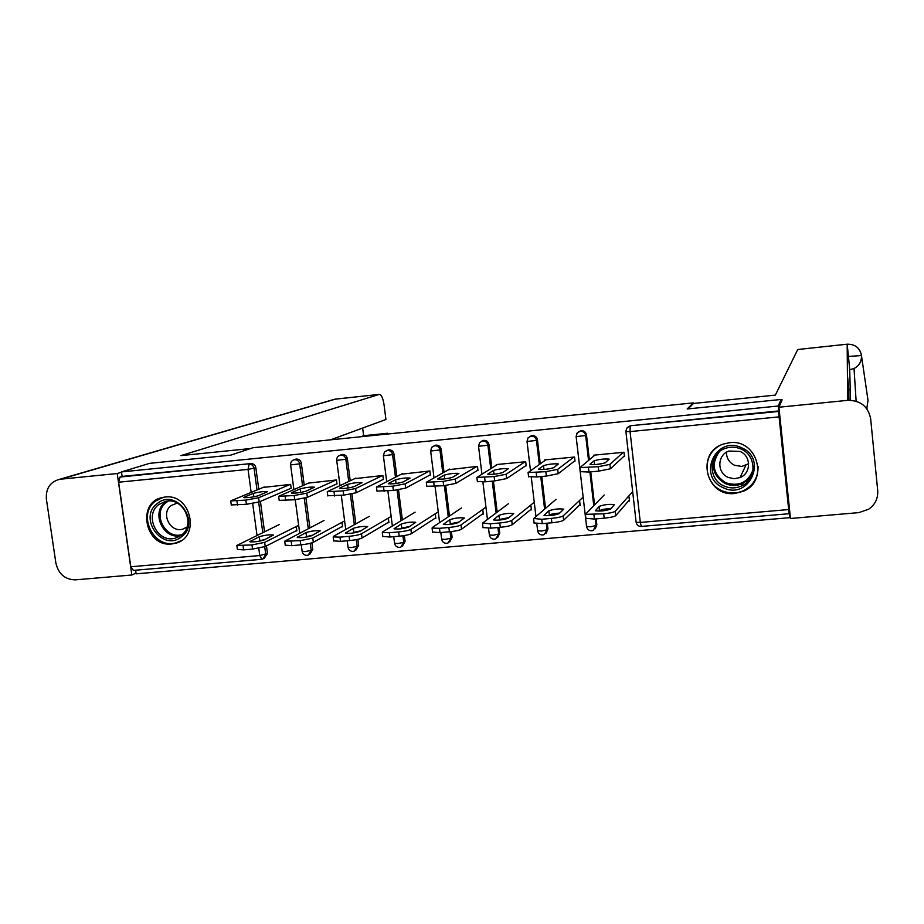 <?xml version="1.0" encoding="UTF-8"?>
<svg xmlns="http://www.w3.org/2000/svg" width="924" height="924" viewBox="0 0 924 924"><rect width="100%" height="100%" fill="white"/><g stroke="black" fill="none" stroke-linecap="round" stroke-linejoin="round"><path stroke-width="1.39" d="M171.725 543.959L175.11 543.37C200.889 537.964 191.314 493.289 165.096 497.054L162.716 497.424C136.175 501.963 145.091 547.562 171.725 543.959M734.915 493.462L743.358 491.233C769.276 480.942 757.276 438.715 729.498 442.723L723.48 444.04C695.391 452.413 705.89 497.401 734.915 493.462M790.193 515.858L789.812 517.671L789.304 512.82L789.108 513.709L641.452 526.426M135.609 570.2L136.128 573.839L789.812 517.671M133.414 570.339L130.804 566.77L118.63 482.213L119.993 477.073L122.118 476.414L121.483 471.921L149.503 463.363L230.723 455.139L252.968 447.736L693.277 402.887L693.358 403.58M627.87 427.119L630.838 425.687L778.528 411.457L789.108 513.709M630.838 425.687L778.747 410.937L778.239 406.017L781.103 399.468L781.323 401.663M121.483 471.921L778.239 406.017M693.277 402.887L687.179 408.974L781.103 399.468M593.866 455.959L593.786 455.174L623.977 452.263L624.451 456.421M627.904 496.997L629.036 496.893L629.498 501.016L628.378 501.12M599.653 499.549L598.971 500.242M311.896 542.862L312.774 549.468L309.783 554.273M294.64 459.575L296.304 459.043C299.006 459.055 300.681 460.441 301.316 463.201L304.204 484.973M305.925 497.874L309.898 527.789M122.118 476.414L250.889 463.571C253.557 463.582 255.209 464.957 255.844 467.706L258.766 489.2M260.418 501.397L264.53 531.704M266.447 545.899L267.475 553.407L264.218 558.339M337.006 483.957L336.475 479.96L308.558 483.09M340.841 522.949L342.088 522.845L342.608 526.807L341.372 526.923M404.342 535.55L405.082 541.418L402.471 546.096M386.89 450.519L388.865 449.815C391.637 449.826 393.335 451.224 393.971 454.019L396.823 476.461M398.521 489.812L402.356 519.935M403.326 527.569L403.442 528.459M430.388 475.005L429.879 470.963L401.259 474.231M434.107 514.518L435.32 514.414L435.828 518.433L434.615 518.537M499.052 527.419L499.745 533.16L497.586 537.629M481.589 441.187L483.795 440.344C486.636 440.355 488.369 441.776 488.992 444.606L491.834 467.937M493.416 481.034L497.193 512.139M526.172 465.835L525.687 461.734L496.257 464.564L496.327 465.176M529.764 505.867L530.942 505.763L531.427 509.84L530.261 509.944M502.229 508.362L501.617 508.824M596.176 518.884L596.846 524.693L595.275 528.747M578.551 431.785L581.184 430.63C584.095 430.642 585.862 432.074 586.486 434.95L589.339 459.644M590.748 471.875L594.536 504.712M578.516 501.455L579.671 501.351L580.145 505.463L579.002 505.555M550.623 503.984L549.976 504.539M574.994 461.157L574.52 457.034L544.71 459.898L544.79 460.579M547.297 523.18L547.978 528.955L546.096 533.252M529.787 436.486L532.178 435.527C535.054 435.527 536.798 436.96 537.433 439.812L540.263 463.733M541.776 476.484L545.541 508.339M481.635 510.221L482.825 510.117L483.321 514.16L482.132 514.264M454.446 512.681L453.869 513.063M477.974 470.443L477.477 466.377L448.487 469.727M451.397 531.577L452.113 537.318L449.711 541.903M433.957 445.876L436.036 445.114C438.831 445.114 440.552 446.523 441.187 449.341L444.017 472.187M445.68 485.516L449.468 516.008M450.427 523.769L450.508 524.405M387.179 518.768L388.415 518.653L388.923 522.649L387.699 522.753M383.402 479.51L382.882 475.49L354.62 478.678M357.842 539.327L358.639 545.46L355.844 550.196M340.459 455.082L342.296 454.458C345.033 454.469 346.719 455.855 347.355 458.639L350.219 480.723M351.94 493.947L355.832 523.862M356.826 531.496L356.93 532.339M295.079 527.096L296.338 526.98L296.87 530.919L295.611 531.034M291.175 488.346L290.644 484.372L263.074 487.445M752.09 484.696L750.9 485.527M595.957 464.541L603.903 463.305M623.7 456.491L610.429 468.791L598.787 471.113L588.981 472.037L580.468 471.667M598.787 471.113L598.278 466.701L579.995 467.602L594.975 455.058M623.238 452.333L609.921 464.391L610.429 468.791M590.043 464.206L594.12 460.799C599.168 459.297 604.181 458.731 609.17 459.113L605.324 462.751C600.219 464.298 595.114 464.876 590.02 464.472L590.078 464.495M598.278 466.701L609.921 464.391M599.353 506.294L595.368 510.753C600.473 511.411 605.555 510.845 610.625 509.066L614.368 504.643C609.366 504.007 604.365 504.562 599.353 506.294L599.283 511.122M604.169 494.987L585.423 514.356L603.684 513.79C609.932 513.143 613.79 512.3 615.269 511.261L615.777 515.627L629.383 499.965M631.924 492.457L615.269 511.261M593.913 514.645L594.409 519.034L604.192 518.179L603.684 513.79M611.134 508.512C605.497 508.835 601.732 509.505 599.849 510.533M594.409 519.034L585.885 518.329M615.777 515.627C614.287 516.678 610.429 517.532 604.192 518.179M741.498 447.724C768.294 458.581 749.018 500.589 723.342 487.757C696.811 476.992 715.615 435.065 741.498 447.724M724.127 486.036C729.833 488.484 735.539 488.507 741.233 486.116C757.01 479.949 756.86 455.324 740.933 449.006C735.781 446.8 730.584 446.592 725.328 448.383C708.385 453.603 707.611 479.475 724.127 486.036M748.648 463.709L741.833 466.435L734.568 465.292C729.186 462.554 726.483 458.212 726.449 452.252M728.251 477.431L734.176 478.736L740.101 477.546C751.304 473.296 751.293 455.89 740.055 451.432L728.944 451.051C717.163 454.816 716.724 472.845 728.251 477.431M718.895 446.153C701.709 455.624 703.695 483.298 722.002 490.702C729.175 493.762 736.312 493.774 743.439 490.713C753.372 485.597 758.246 477.477 758.073 466.354M157.38 503.476C176.207 487.56 201.571 522.649 181.462 536.798C162.601 552.483 137.491 517.694 157.38 503.476M181.185 535.308C196.419 524.855 183.229 496.5 165.408 501.432L158.916 504.481C143.532 515.211 157.438 543.739 175.317 538.161L181.185 535.308M177.246 503.106L171.217 505.474C160.418 512.993 170.108 533.021 182.675 529.163L187.006 527.027M163.398 497.285L155.602 501.016C136.498 514.379 153.858 549.815 176.057 542.792L181.127 540.69M748.094 479.856L749.745 479.036M688.068 408.882L693.485 403.453L775.34 395.114L797.747 349.491M778.932 407.23L847.643 400.346C860.487 400.311 868.156 406.445 870.651 418.722L877.708 490.575C878.181 498.394 875.167 504.608 868.687 509.216L858.812 512.624L790.459 518.491L778.932 407.23L782.108 399.849L781.15 399.942M848.879 389.732L847.435 375.213M848.971 400.254L848.798 389.743L850.253 389.628M866.781 408.697L868.017 400.381L861.468 355.567L848.451 356.433L849.71 369.739L850.554 400.254M250.612 448.521L180.942 455.613L379.267 394.409L335.493 399.11L60.614 479.198L117.221 473.527L121.518 472.21M387.78 434.014L387.676 433.241L385.065 434.28M60.614 479.198L59.379 479.371C50.011 482.028 45.692 488.623 46.396 499.145L55.914 563.224C58.547 574.093 65.073 579.637 75.456 579.845L131.843 575.005L117.221 473.527M330.584 439.836L385.932 419.496L384.084 405.047C383.021 398.198 381.45 394.652 379.371 394.386L379.267 394.409M360.891 436.752L363.629 435.701L362.647 428.055M363.629 435.701L387.676 433.241M131.843 575.005L136.024 573.111M545.46 469.334L552.206 468.225M574.301 461.226L558.188 473.723L546.373 476.056L536.705 476.957L528.574 476.611M546.373 476.056L545.853 471.667L528.089 472.545L545.922 459.782M573.827 457.091L557.68 469.357L558.188 473.723M538.646 469.092L543.508 465.638C548.671 464.137 553.638 463.571 558.408 463.952L553.73 467.659C548.498 469.207 543.451 469.785 538.577 469.392L538.68 469.438M545.853 471.667L557.68 469.357M495.795 474.024L501.016 473.123M525.537 465.892L506.664 478.574L494.675 480.919L485.146 481.82L477.373 481.496M494.675 480.919L494.144 476.565L476.876 477.431L497.505 464.449M525.051 461.792L506.144 474.243L506.664 478.574M487.93 473.92L493.566 470.408C498.833 468.918 503.753 468.353 508.316 468.722L502.818 472.511C497.47 474.047 492.469 474.624 487.814 474.231L487.976 474.312M494.144 476.565L506.144 474.243M447.193 478.574L450.115 478.043M477.396 470.501L455.832 483.379L443.682 485.724L426.842 486.313M443.682 485.724L443.139 481.404L426.334 482.247L449.699 469.057M476.899 466.435L455.301 479.071L455.832 483.379M437.895 478.69L444.271 475.121C449.642 473.631 454.516 473.065 458.893 473.423L452.587 477.292C447.135 478.828 442.18 479.406 437.71 479.025L437.953 479.129M443.139 481.404L455.301 479.071M429.856 475.063L405.682 488.103L393.37 490.459L376.98 491.06M393.37 490.459L392.816 486.174L376.461 487.006L402.506 473.596M429.36 471.009L405.139 483.829L405.682 488.103M388.53 483.391L395.622 479.775C401.097 478.286 405.925 477.72 410.117 478.078L403.014 482.005C397.459 483.541 392.55 484.118 388.276 483.749L388.588 483.864M392.816 486.174L405.139 483.829M382.917 479.556L356.19 492.769L343.728 495.137L327.777 495.738M343.728 495.137L343.174 490.875L327.246 491.695L355.89 478.089M382.409 475.537L355.636 488.53L356.19 492.769M339.801 488.022L347.597 484.361C353.164 482.882 357.958 482.305 361.989 482.663L354.1 486.659C348.452 488.195 343.578 488.773 339.478 488.403L339.87 488.542M343.174 490.875L355.636 488.53M548.844 510.81L544.028 515.349C548.914 515.985 553.95 515.419 559.136 513.652L563.709 509.147C558.916 508.535 553.973 509.089 548.844 510.81L549.341 515.026L548.625 515.673M556.005 499.364L533.714 518.491L541.73 519.265L551.374 518.41C557.553 517.775 561.469 516.932 563.132 515.881L563.652 520.224L580.041 504.562M583.159 497.112L563.132 515.881M541.73 519.265L542.249 523.619L551.894 522.776L551.374 518.41M559.794 513.039C554.562 513.432 551.074 514.091 549.341 515.026M542.249 523.619L534.095 522.949M563.652 520.224C561.988 521.286 558.061 522.141 551.894 522.776M499.006 515.28L493.358 519.889C498.036 520.512 503.026 519.935 508.327 518.179L513.721 513.605C509.136 513.005 504.227 513.571 499.006 515.28L499.514 519.461L498.637 520.143M508.443 503.696L482.674 523.019L490.263 523.827L499.78 522.984C505.89 522.349 509.863 521.506 511.711 520.443L512.231 524.751L531.335 509.066M534.257 502.24L511.711 520.443M490.263 523.827L490.794 528.147L500.3 527.315L499.78 522.984M509.136 517.532L499.514 519.461M490.794 528.147L482.998 527.523M512.231 524.751C510.383 525.825 506.41 526.68 500.3 527.315M449.815 519.681L443.37 524.358C447.851 524.971 452.795 524.393 458.2 522.638L464.391 518.006C460.002 517.417 455.139 517.983 449.815 519.681L450.323 523.839L449.33 524.532M461.48 507.969L432.328 527.489L432.074 528.054L439.489 528.32L448.879 527.489C454.92 526.865 458.951 526.022 460.972 524.947L461.503 529.221L483.24 513.467M485.955 507.137L460.972 524.947M439.489 528.32L440.02 532.617L449.411 531.785L448.879 527.489M459.136 521.979L450.323 523.839M440.02 532.617L432.582 532.028M461.503 529.221C459.482 530.307 455.463 531.161 449.411 531.785M401.259 524.035L394.028 528.771C398.313 529.371 403.222 528.794 408.731 527.05L415.719 522.349C411.503 521.771 406.687 522.337 401.259 524.035L401.778 528.158L400.704 528.84M415.095 512.185L382.651 531.901L382.305 532.49L389.397 532.755L398.66 531.935C404.643 531.312 408.731 530.468 410.903 529.394L411.446 533.633L435.747 517.81M438.253 511.861L410.903 529.394M389.397 532.755L389.94 537.017L399.203 536.209L398.66 531.935M409.748 526.391L401.778 528.158M389.94 537.017L382.813 536.463M411.446 533.633C409.274 534.73 405.186 535.585 399.203 536.209M353.326 528.332L345.322 533.125C349.434 533.714 354.296 533.136 359.91 531.392L367.671 526.634C363.629 526.068 358.847 526.634 353.326 528.332L353.857 532.432L352.737 533.067M369.288 516.354L333.622 536.243L333.183 536.879L339.963 537.133L349.11 536.324C355.035 535.712 359.17 534.857 361.515 533.772L362.058 537.987L388.854 522.072M391.152 516.447L361.515 533.772M339.963 537.133L340.517 541.36L349.665 540.563L349.11 536.324M360.972 530.78L353.857 532.432M340.517 541.36L333.714 540.852M362.058 537.987C359.725 539.096 355.59 539.951 349.665 540.563M336.567 483.991L307.357 497.378L294.756 499.745L279.21 500.369M294.756 499.745L294.19 495.518L278.667 496.327L309.863 482.524M336.047 480.006L306.803 493.173L307.357 497.378M291.707 492.608L300.196 488.9C305.856 487.41 310.614 486.844 314.472 487.191L305.821 491.256C300.081 492.781 295.241 493.37 291.314 493L291.788 493.162M294.19 495.518L306.803 493.173M306.006 532.571L297.251 537.433C301.201 537.999 306.017 537.41 311.723 535.689L320.247 530.861C316.366 530.318 311.619 530.884 306.006 532.571L306.549 536.636L305.451 537.225M324.035 520.478L284.707 541.198L300.208 540.656L312.762 538.091L313.317 542.284L342.538 526.276M344.617 520.917L312.762 538.091M291.199 541.452L291.753 545.657L300.774 544.86L300.208 540.656M312.774 535.123L306.549 536.636M291.753 545.657L285.239 545.172M313.317 542.284C310.822 543.393 306.641 544.248 300.774 544.86M290.783 488.38L259.17 501.928L246.419 504.296L231.277 504.931M246.419 504.296L245.842 500.103L230.723 500.9L264.403 486.902M290.263 484.407L258.605 497.747L259.17 501.928M244.248 497.124L253.395 493.37C259.136 491.891 263.86 491.325 267.567 491.66L258.177 495.795C252.344 497.308 247.54 497.897 243.763 497.539L244.329 497.713M245.842 500.103L258.605 497.747M259.298 536.752L249.792 541.672C253.58 542.226 258.373 541.637 264.172 539.916L273.435 535.042C269.704 534.511 264.992 535.077 259.298 536.752L259.852 540.794L258.859 541.291M279.325 524.543L236.844 545.472L251.963 544.929L264.657 542.365L265.223 546.523L296.8 530.434M298.66 525.294L264.657 542.365M243.058 545.714L243.636 549.884L252.529 549.099L251.963 544.929M265.119 539.443L259.852 540.794M243.636 549.884L237.399 549.445M265.223 546.523L252.529 549.099M778.84 416.886L630.064 431.6L640.309 522.453L788.449 509.563M630.087 425.825L629.406 426.38L630.156 426.241L630.064 431.6L625.883 431.554L626.68 428.297L629.406 426.38L626.969 427.974L625.86 431.185L636.105 522.072M640.309 522.453L641.383 526.472C638.519 526.495 636.763 525.098 636.128 522.268L640.309 522.453M130.804 566.77L259.76 555.543L258.778 548.255M257.011 535.331L252.679 503.476M251.155 492.284L248.036 469.404L118.63 482.213M119.993 477.073L250.889 463.571M255.844 467.706L248.036 469.404L249.099 464.206C251.778 464.229 253.43 465.604 254.077 468.353L256.999 489.916M261.862 559.286L262.855 559.066L261.862 559.286L259.76 555.543L267.475 553.407M586.486 434.95L585.677 435.527L588.53 460.302M589.882 471.956L593.751 505.509M595.31 518.953L596.072 525.548L596.846 524.693M591.88 530.711L593.254 530.376L596.072 525.548L590.575 526.772L586.555 526.414M580.503 430.757L576.923 433.298L576.137 436.613L585.677 435.527C585.042 432.64 583.275 431.208 580.353 431.196L577.246 432.836L576.16 436.463M537.433 439.812L536.463 440.401L539.304 464.402M540.748 476.576L544.606 509.147M546.28 523.273L547.054 529.822L547.978 528.955M488.992 444.606L487.895 445.206L490.736 468.607M492.249 481.15L496.119 512.947M497.886 527.523L498.683 534.037L499.745 533.16M441.187 449.341L439.94 449.953L442.781 472.869M444.375 485.654L448.256 516.828M450.103 531.727L450.912 538.195L452.113 537.318M393.971 454.019L392.584 454.643L395.449 477.142M397.089 490.032L401.004 520.755M401.928 528.078L402.009 528.678M402.91 535.77L403.742 542.296L405.082 541.418M347.355 458.639L345.83 459.274L348.718 481.427M350.381 494.248L354.342 524.693M355.278 531.889L355.382 532.651M356.294 539.639L357.161 546.361L358.639 545.46M301.316 463.201L299.665 463.848L302.575 485.678M304.25 498.29L308.281 528.62M309.228 535.781L309.321 536.474M310.233 543.335L311.169 550.357L312.774 549.468M258.662 502.125L262.786 532.547M264.714 546.754L265.742 554.319L262.855 559.066M593.254 530.376L591.799 530.769C588.958 530.792 587.214 529.406 586.578 526.599L576.126 436.498M542.942 534.938L544.201 534.649L547.054 529.822L541.499 531.046L537.641 530.711M530.48 470.547L527.027 441.476L536.463 440.401C535.839 437.537 534.084 436.105 531.208 436.093L528.112 437.78L527.015 441.372M494.629 539.119L495.795 538.854L498.683 534.037L493.035 535.262L489.35 534.938M481.912 474.024L478.54 446.292L487.895 445.206C487.26 442.365 485.527 440.944 482.674 440.933L479.625 442.584L478.528 446.188M446.927 543.243L448.013 543L450.912 538.195L445.195 539.42L441.66 539.119M435.504 445.195L431.751 447.343L430.653 451.039L439.94 449.953C439.304 447.135 437.583 445.714 434.765 445.703L431.947 447.112M433.991 477.72L430.653 450.947M399.826 547.308L400.843 547.1L403.742 542.296L397.955 543.531L394.571 543.243M388.369 449.884L384.476 452.032L383.391 455.728L392.584 454.643C391.949 451.836 390.251 450.427 387.468 450.427L385.019 451.489M386.682 481.554L383.379 455.648M353.315 551.328L354.262 551.143L357.161 546.361L351.316 547.586L348.071 547.32M341.834 454.527L340.309 455.151C337.78 455.971 336.579 457.715 336.706 460.36L345.83 459.274C345.195 456.491 343.509 455.082 340.771 455.07L338.623 455.913M339.986 485.481L336.694 460.279M307.38 555.301L308.269 555.128L311.169 550.357L305.255 551.593L302.136 551.339M295.876 459.113L294.213 459.736C291.672 460.556 290.471 462.289 290.598 464.934L299.665 463.848C299.029 461.076 297.355 459.678 294.64 459.667L292.746 460.348M293.878 489.443L290.598 464.864M588.472 467.625L588.981 472.037M594.12 460.799L594.559 464.645M752.113 474.335L748.036 479.868L742.307 483.702C736.671 486.07 731.034 486.047 725.386 483.622C714.009 476.911 710.787 467.556 715.73 455.544M719.184 451.871C710.891 464.252 713.085 474.566 725.767 482.802C739.223 486.844 748.359 482.386 753.164 469.404M180.734 535.643C163.202 539.962 150.647 512.381 165.465 502.055L166.667 501.201M168.353 501.051L166.447 502.321C151.744 512.577 164.934 539.835 182.051 534.592M847.273 356.029L848.729 356.11M847.643 400.346L847.169 344.202L797.712 349.515L847.169 344.19L848.394 355.913M866.978 408.2L867.093 409.136M849.71 369.739L854.03 368.537C859.262 365.754 861.78 361.457 861.572 355.648C860.001 347.944 855.208 344.121 847.169 344.202C855.127 344.098 859.898 347.886 861.468 355.567C861.711 361.388 859.228 365.708 854.03 368.537L856.132 401.201M335.793 399.064L332.571 399.838M536.186 472.58L536.705 476.957M543.508 465.638L543.959 469.473M484.615 477.477L485.146 481.82M493.566 470.408L494.028 474.231M433.737 482.293L434.28 486.613M444.271 475.121L444.744 478.898M383.541 487.052L384.095 491.337M395.622 479.775L396.096 483.495M334.014 491.741L334.58 496.003M347.597 484.361L348.082 488.011M394.34 528.932L394.271 528.332M345.726 533.31L345.634 532.663M285.146 496.373L285.712 500.6M300.196 488.9L300.67 492.469M297.736 537.629L297.632 536.936M236.925 500.947L237.503 505.139M253.395 493.37L253.869 496.846M250.358 541.891L250.254 541.164M261.654 559.309L133.218 570.408M536.821 523.816L537.664 530.873C538.299 533.656 540.02 535.019 542.85 534.996L544.201 534.649M531.554 435.631L530.572 436.209M531.277 477.246L535.966 516.562M488.542 528.309L489.373 535.088C489.997 537.849 491.718 539.212 494.525 539.177L495.795 538.854M483.217 440.436L482.097 441.025M482.894 481.993L487.456 519.438M440.84 532.536L441.684 539.258C442.307 541.995 444.028 543.335 446.812 543.3L448.013 543M435.089 486.532L439.605 522.614M393.739 536.682L394.594 543.37C395.218 546.084 396.927 547.412 399.699 547.366L400.843 547.1M387.895 490.979L392.365 525.999M347.216 540.771L348.082 547.435C348.718 550.115 350.415 551.443 353.176 551.385L354.262 551.143M341.279 495.368L345.738 529.487M307.242 555.359L308.269 555.128M295.241 499.699L299.699 533.067M301.27 544.813L302.148 551.443C302.749 554.03 304.377 555.336 307.045 555.382M579.995 467.602L580.503 471.979M585.423 514.356L585.932 518.711M740.101 477.546L745.795 465.373M752.194 474.116L748.81 479.059L742.307 483.702L741.233 486.116M747.1 482.178L748.14 479.741M179.903 536.197L175.317 538.161M182.675 529.163L185.863 527.823M850.253 389.593L848.798 389.743M59.379 479.371L334.65 399.237L379.371 394.386M528.089 472.545L528.609 476.899M476.876 477.431L477.396 481.762M426.334 482.247L426.876 486.544M376.461 487.006L377.015 491.268M327.246 491.695L327.801 495.934M533.622 518.988L534.141 523.307M482.513 523.55L483.044 527.847M432.074 528.054L432.617 532.316M382.305 532.49L382.848 536.729M333.183 536.879L333.737 541.083M278.667 496.327L279.233 500.542M284.707 541.198L285.273 545.391M230.723 500.9L231.3 505.082M236.844 545.472L237.422 549.63"/></g></svg>
